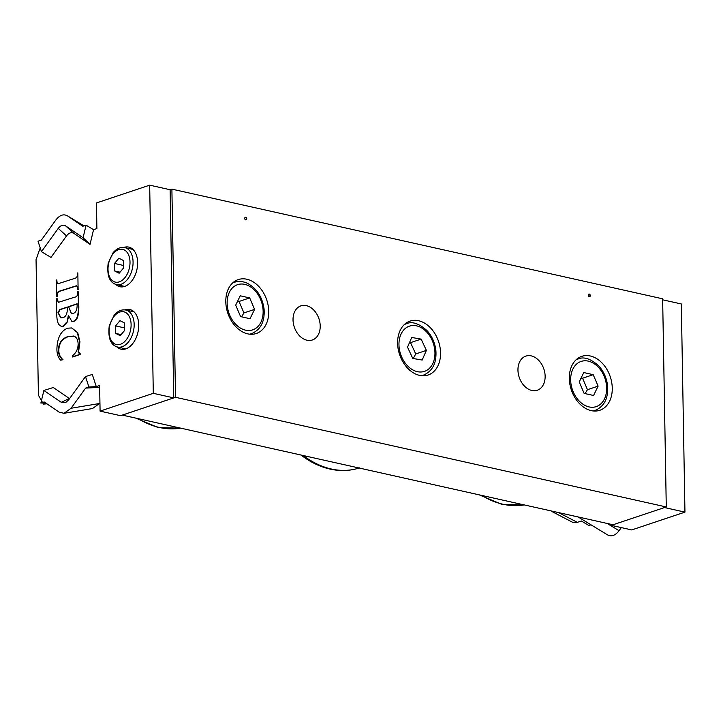 <?xml version="1.0" encoding="UTF-8"?>
<svg xmlns="http://www.w3.org/2000/svg" width="721" height="721" viewBox="0 0 721 721"><rect width="100%" height="100%" fill="white"/><g stroke="black" fill="none" stroke-linecap="round" stroke-linejoin="round"><path stroke-width="1.08" d="M397.613 343.25A28.425 20.549 -108.5 0 1 410.069 321.088A28.425 20.549 -108.5 0 1 438.575 341.538A28.425 20.549 -108.5 0 1 428.103 375.01A28.425 20.549 -108.5 0 1 397.613 343.25M293.032 319.881A17.998 13.014 -108.5 0 1 300.918 305.848A17.998 13.014 -108.5 0 1 318.961 318.79A17.998 13.014 -108.5 0 1 312.328 339.988A17.998 13.014 -108.5 0 1 293.032 319.881M517.957 370.143A17.998 13.014 -108.5 0 1 525.843 356.111A17.998 13.014 -108.5 0 1 543.886 369.062A17.998 13.014 -108.5 0 1 537.253 390.25A17.998 13.014 -108.5 0 1 517.957 370.143M245.978 219.923A1.352 0.982 71.5 0 0 245.131 217.4M244.707 218.373A1.352 0.982 -108.5 0 1 246.654 218.274A1.352 0.982 -108.5 0 1 246.176 219.878A1.352 0.982 -108.5 0 1 244.707 218.373M225.799 301.748A28.425 20.549 -108.5 0 1 238.254 279.586A28.425 20.549 -108.5 0 1 266.761 300.026A28.425 20.549 -108.5 0 1 256.279 333.508A28.425 20.549 -108.5 0 1 225.799 301.748M589.499 296.682A1.352 0.982 71.5 0 0 588.66 294.168M588.237 295.141A1.352 0.982 -108.5 0 1 590.184 295.033A1.352 0.982 -108.5 0 1 589.697 296.646A1.352 0.982 -108.5 0 1 588.237 295.141M569.32 378.516A28.425 20.549 -108.5 0 1 581.775 356.354A28.425 20.549 -108.5 0 1 610.281 376.795A28.425 20.549 -108.5 0 1 599.809 410.276A28.425 20.549 -108.5 0 1 569.32 378.516M666.276 506.962L662.644 298.809L171.895 189.136L175.527 397.298L122.3 415.098L613.048 524.762L666.276 506.962L175.527 397.298M93.55 229.693L90.035 244.365L83.068 237.75L86.087 225.159L93.55 229.693L96.893 228.575L96.452 202.962L149.671 185.162L153.303 393.324L100.084 411.114L120.533 415.684L173.752 397.893L170.12 189.731L171.895 189.136M132.781 310.832A20.305 12.861 -77.4 0 0 131.186 311.229M122.912 348.225A20.305 12.861 -77.4 0 0 124.192 349.27M124.958 309.895A20.305 12.861 102.6 0 1 129.843 309.543A20.305 12.861 102.6 0 1 138.567 328.524A20.305 12.861 102.6 0 1 125.76 348.883A20.305 12.861 102.6 0 1 120.993 349.18A20.305 12.861 102.6 0 1 116.712 346.792M131.691 248.385A20.305 12.861 -77.4 0 0 130.095 248.781M121.822 285.777A20.305 12.861 -77.4 0 0 123.102 286.823M123.868 247.447A20.305 12.861 102.6 0 1 128.753 247.096A20.305 12.861 102.6 0 1 137.477 266.076A20.305 12.861 102.6 0 1 124.67 286.435A20.305 12.861 102.6 0 1 119.902 286.733A20.305 12.861 102.6 0 1 115.63 284.344M61.276 402.309L43.882 390.476L53.273 387.51L69.351 398.452L61.276 402.309L65.62 402.579L68.702 399.822L85.493 376.56L92.306 374.46L96.29 386.627L88.908 386.997L85.493 376.56M90.035 244.365L73.948 233.424L65.674 225.916C63.151 224.42 60.672 225.249 58.239 228.404L66.521 235.911L51.002 257.415L41.458 251.665L58.239 228.404M73.948 233.424C71.433 231.928 68.955 232.757 66.521 235.911M65.674 225.916L83.068 237.75M71.803 327.992L77.715 332.606L79.941 341.754L78.553 352.082L80.148 353.578L80.157 354.489L72.659 356.994L72.235 355.994C76.183 352.948 78.147 348.874 78.129 343.773C77.895 339.573 76.444 337.022 73.758 336.103L73.425 336.022M73.758 336.103L68.36 336.428C61.934 338.392 58.626 342.98 58.419 350.181C58.356 353.984 59.744 357.111 62.592 359.59L60.717 360.212C58.194 357.724 56.923 354.02 56.896 349.099C57.229 338.014 60.771 331.047 67.504 328.208L71.604 327.947L77.309 332.516L79.526 341.664L78.147 351.983L79.734 353.488L79.752 354.399L72.253 356.904M74.164 336.202L68.765 336.518C62.339 338.482 59.032 343.07 58.834 350.271C58.762 354.074 60.149 357.21 62.997 359.68L62.592 359.59M62.997 359.68L60.717 360.212M79.076 353.479L80.148 353.578M68.621 306.623L77.156 303.775C77.282 309.606 75.921 312.815 73.073 313.383L71.28 313.545L68.621 306.623L71.496 313.581M77.165 304.001L69.027 306.722M67.377 307.038C67.567 313.401 65.999 316.961 62.673 317.718L60.798 317.853L57.968 312.698L59.654 309.597L67.377 307.038M67.386 307.263L60.059 309.688L58.374 312.788L61.006 317.898M66.702 322.215L62.979 326.117L61.123 326.262L58.897 324.585C57.572 322.666 56.869 319.457 56.797 314.96L56.508 298.809L57.094 298.611L58.23 302.387L74.434 297.25C76.976 296.944 78.021 295.114 77.571 291.762L78.156 291.572L78.427 306.795C78.373 315.906 76.624 320.719 73.2 321.242L71.803 321.341L68.342 315.248L67.116 322.305L63.394 326.207L61.33 326.298M58.464 302.405L57.094 298.611M71.803 321.341L73.605 321.332C77.039 320.818 78.778 315.996 78.832 306.885L78.156 291.572M68.594 316.42L67.116 322.305M76.777 285.867L60.501 291.05C58.131 291.608 57.112 293.096 57.446 295.511L57.464 296.547L56.472 296.655L56.184 280.108L56.77 279.91L57.166 283.065L57.977 283.759L74.209 278.567C76.588 278.027 77.607 276.54 77.264 274.124L77.246 273.061L77.832 272.871L78.12 289.418L77.535 289.608L77.147 286.48L76.327 285.768M57.166 283.065L56.77 279.91M57.572 283.155L58.347 283.84M78.12 289.418L77.832 272.871M78.526 289.509L77.535 289.608M76.363 285.777L60.095 290.96C57.725 291.518 56.707 293.005 57.04 295.421L56.472 296.655M46.225 403.363L43.431 404.093L38.42 395.225L36.05 259.677L40.214 247.88M100.084 411.114L99.633 385.51L96.29 386.627M67.404 215.804L83.933 225.871L67.404 215.804C63.466 213.758 59.618 215.146 55.868 219.968L41.331 240.12L38.033 241.22L41.458 251.665M43.882 390.476L40.863 403.066L45.153 402.642M67.72 216.012L82.789 226.259L86.087 225.159M88.908 386.997L85.61 388.105L71.073 408.257L64.043 413.286L59.23 412.214L44.161 401.957L40.863 403.066M64.043 413.286L92.477 408.546L99.507 403.517L71.073 408.257M99.669 387.366L85.61 388.105M99.94 402.913L99.507 403.517M170.12 189.731L149.671 185.162M173.752 397.893L153.303 393.324M684.95 512.126L664.501 507.557L611.273 525.357L631.722 529.926L684.95 512.126L681.318 303.965L662.662 299.801M572.97 522.482L576.106 522.725L581.396 520.995L588.859 525.528L590.995 524.807M555.783 511.964L552.466 511.811L551.412 510.982M607.226 534.676L607.542 534.874C611.48 536.92 615.328 535.532 619.078 530.71L621.322 527.601M583.505 518.156L578.143 516.957M611.273 525.357L611.264 524.356M124.472 322.936L124.607 330.452L120.236 335.689L115.739 333.417L115.603 325.901L119.974 320.665L124.472 322.936M124.562 327.902L115.603 325.901M121.128 334.616L115.739 333.417M123.381 260.488L123.516 268.005L119.145 273.241L114.648 270.97L114.513 263.453L118.884 258.217L123.381 260.488M123.471 265.463L114.513 263.453M120.037 272.178L114.648 270.97M422.182 360.049L412.754 358.427L407.527 347.143L411.727 337.482L421.154 339.104L426.381 350.388L422.182 360.049M413.223 358.508L415.738 353.948L410.51 342.655L421.154 339.104M415.738 353.948L426.381 350.388M410.51 342.655L409.51 342.583M593.572 395.487L584.127 393.378L579.215 381.914L583.758 372.559L593.203 374.668L598.106 386.132L593.572 395.487M585.064 393.585L587.462 389.691L582.559 378.228L593.203 374.668M587.462 389.691L598.106 386.132M582.559 378.228L581.09 378.056M250.043 318.718L240.598 316.609L235.695 305.145L240.237 295.799L249.682 297.908L254.585 309.372L250.043 318.718M241.544 316.825L243.941 312.932L239.039 301.468L249.682 297.908M243.941 312.932L254.585 309.372M239.039 301.468L237.57 301.288M46.405 403.49L45.702 403.544M577.341 522.346L558.613 512.595M619.078 530.71L607.109 523.428M131.105 324.495A16.79 10.635 102.6 0 1 114.846 343.989A16.79 10.635 102.6 0 1 114.36 316.041A16.79 10.635 102.6 0 1 131.105 324.495M134.16 324.387A18.953 12.005 -77.4 0 0 125.878 310.048C121.579 309.273 117.667 311.021 114.125 315.275L109.25 325.775C107.844 338.041 110.628 345.134 117.604 347.035A18.953 12.005 -77.4 0 0 134.16 324.387M130.014 262.047A16.79 10.635 102.6 0 1 113.756 281.541A16.79 10.635 102.6 0 1 113.269 253.594A16.79 10.635 102.6 0 1 130.014 262.047M133.07 261.939A18.953 12.005 -77.4 0 0 124.787 247.6C120.488 246.825 116.577 248.574 113.035 252.828L108.159 263.327C106.753 275.593 109.538 282.686 116.514 284.588A18.953 12.005 -77.4 0 0 133.07 261.939M359.13 468.019A94.766 68.504 -108.5 0 1 331.309 469.001A94.766 68.504 -108.5 0 1 303.244 455.528M418.09 371.802A23.829 17.223 -108.5 0 1 400.831 334.571A23.829 17.223 -108.5 0 1 431.951 339.915A23.829 17.223 -108.5 0 1 418.09 371.802M421.343 375.677A27.074 19.575 71.5 0 0 423.416 375.154C432.618 371.162 436.773 362.915 435.881 350.424C434.952 342.79 432.032 336.22 427.111 330.714C418.964 323.405 412.006 321.097 406.238 323.801A27.074 19.575 71.5 0 0 404.274 324.621M524.194 504.907A94.766 68.504 -108.5 0 1 503.015 504.258A94.766 68.504 -108.5 0 1 481.7 495.408M589.066 406.923A23.829 17.223 -108.5 0 1 572.88 369.089A23.829 17.223 -108.5 0 1 604.045 376.056A23.829 17.223 -108.5 0 1 589.066 406.923M593.05 410.934A27.074 19.575 71.5 0 0 595.122 410.411C604.324 406.419 608.479 398.181 607.587 385.69C606.658 378.047 603.738 371.477 598.818 365.971C590.67 358.661 583.713 356.363 577.945 359.058A27.074 19.575 71.5 0 0 575.98 359.887M180.674 428.139A94.766 68.504 -108.5 0 1 159.494 427.499A94.766 68.504 -108.5 0 1 138.171 418.64M245.537 330.155A23.829 17.223 -108.5 0 1 229.359 292.329A23.829 17.223 -108.5 0 1 260.524 299.296A23.829 17.223 -108.5 0 1 245.537 330.155M249.529 334.174A27.074 19.575 71.5 0 0 251.593 333.652C260.804 329.65 264.958 321.413 264.066 308.921C262.255 296.646 256.559 288.049 246.979 283.11C242.698 281.253 238.516 280.983 234.424 282.29A27.074 19.575 71.5 0 0 232.459 283.119M43.431 404.093L46.901 403.832M573.024 522.509L552.466 511.811M578.72 517.336L607.542 534.874M117.604 347.035L125.796 348.865M125.878 310.048L134.061 311.878M116.514 284.588L124.706 286.417M124.787 247.6L132.97 249.43M300.819 454.906C310.084 462.035 319.827 466.757 330.038 469.083C340.348 471.363 350.262 470.939 359.77 467.803M406.238 323.801L404.553 324.36M423.416 375.154L421.731 375.713M479.249 494.858L501.744 504.34L524.266 504.916M577.945 359.058L576.259 359.626M595.122 410.411L593.437 410.979M135.719 418.09L158.223 427.58L180.746 428.157M234.424 282.29L232.739 282.857M251.593 333.652L249.917 334.211"/></g></svg>
